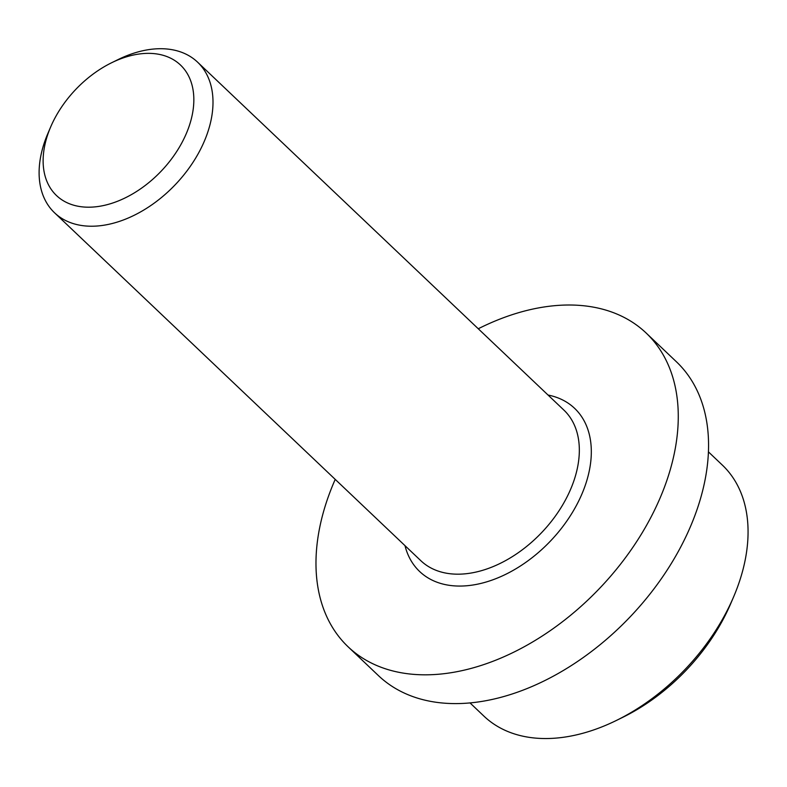 <?xml version="1.0" encoding="UTF-8"?>
<svg xmlns="http://www.w3.org/2000/svg" width="787" height="787" viewBox="0 0 787 787"><rect width="100%" height="100%" fill="white"/><g stroke="black" fill="none" stroke-linecap="round" stroke-linejoin="round"><path stroke-width="1.18" d="M141.896 53.683A90.013 59.114 -46.5 0 0 111.656 62.734A90.013 59.114 -46.5 0 0 50.673 126.933A90.013 59.114 -46.5 0 0 95.06 206.873A90.013 59.114 -46.5 0 0 190.12 123.185A90.013 59.114 -46.5 0 0 141.896 53.683M111.656 62.734L118.178 59.537A103.864 68.203 133.5 0 1 153.071 49.089A103.864 68.203 133.5 0 1 197.586 62.163A103.864 68.203 133.5 0 1 195.756 157.931A103.864 68.203 133.5 0 1 99.034 225.849A103.864 68.203 133.5 0 1 54.529 212.775A103.864 68.203 133.5 0 1 47.82 133.613L50.673 126.933M470.016 702.909L483.926 716.131A173.11 113.672 -46.5 0 0 558.111 737.911A173.11 113.672 -46.5 0 0 616.27 720.508A173.11 113.672 -46.5 0 0 733.543 597.038A173.11 113.672 -46.5 0 0 722.358 465.097L708.448 451.886M335.213 479.381A216.386 142.093 -46.5 0 0 348.11 646.806L378.399 675.58A216.386 142.093 -46.5 0 0 471.128 702.811A216.386 142.093 -46.5 0 0 672.629 561.328A216.386 142.093 -46.5 0 0 676.436 361.794L646.147 333.019A216.386 142.093 -46.5 0 0 553.418 305.799A216.386 142.093 -46.5 0 0 478.27 328.759M348.11 646.806A216.386 142.093 -46.5 0 0 440.828 674.036A216.386 142.093 -46.5 0 0 642.34 532.553A216.386 142.093 -46.5 0 0 646.147 333.019M733.543 597.038L730.68 603.718A159.259 104.582 133.5 0 1 622.792 717.311L616.27 720.508M404.99 545.657A112.521 73.889 -46.5 0 0 467.852 585.656A112.521 73.889 -46.5 0 0 582.213 493.311A112.521 73.889 -46.5 0 0 548.047 395.035M54.529 212.775L420.858 560.728A103.864 68.203 -46.5 0 0 465.373 573.802A103.864 68.203 -46.5 0 0 562.095 505.884A103.864 68.203 -46.5 0 0 563.915 410.116L197.586 62.163"/></g></svg>
